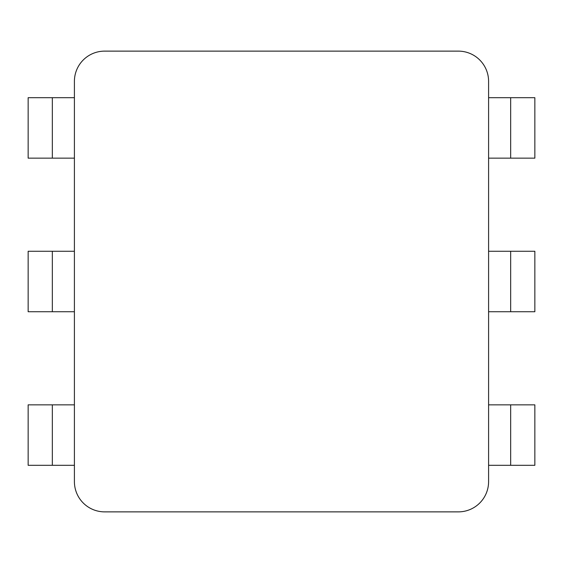 <?xml version="1.0" encoding="UTF-8"?>
<svg xmlns="http://www.w3.org/2000/svg" width="563" height="563" viewBox="0 0 563 563"><rect width="100%" height="100%" fill="white"/><g stroke="black" fill="none" stroke-linecap="round" stroke-linejoin="round"><path stroke-width="0.84" d="M458.359 51.127L104.641 51.127A30.233 30.233 0 0 0 74.407 81.361L74.407 481.639A30.233 30.233 0 0 0 104.641 511.873L458.359 511.873A30.233 30.233 0 0 0 488.593 481.639L488.593 81.361A30.233 30.233 0 0 0 458.359 51.127M510.662 311.733L510.662 251.267L534.85 251.267L534.85 311.733L488.593 311.733M510.662 251.267L488.593 251.267M74.407 251.267L28.15 251.267L28.15 311.733L52.338 311.733L52.338 251.267M74.407 311.733L52.338 311.733M510.662 158.154L510.662 97.688L534.85 97.688L534.85 158.154L488.593 158.154M510.662 97.688L488.593 97.688M74.407 97.688L28.15 97.688L28.15 158.154L52.338 158.154L52.338 97.688M74.407 158.154L52.338 158.154M510.662 465.312L510.662 404.846L534.85 404.846L534.85 465.312L488.593 465.312M510.662 404.846L488.593 404.846M74.407 404.846L28.15 404.846L28.15 465.312L52.338 465.312L52.338 404.846M74.407 465.312L52.338 465.312"/></g></svg>
